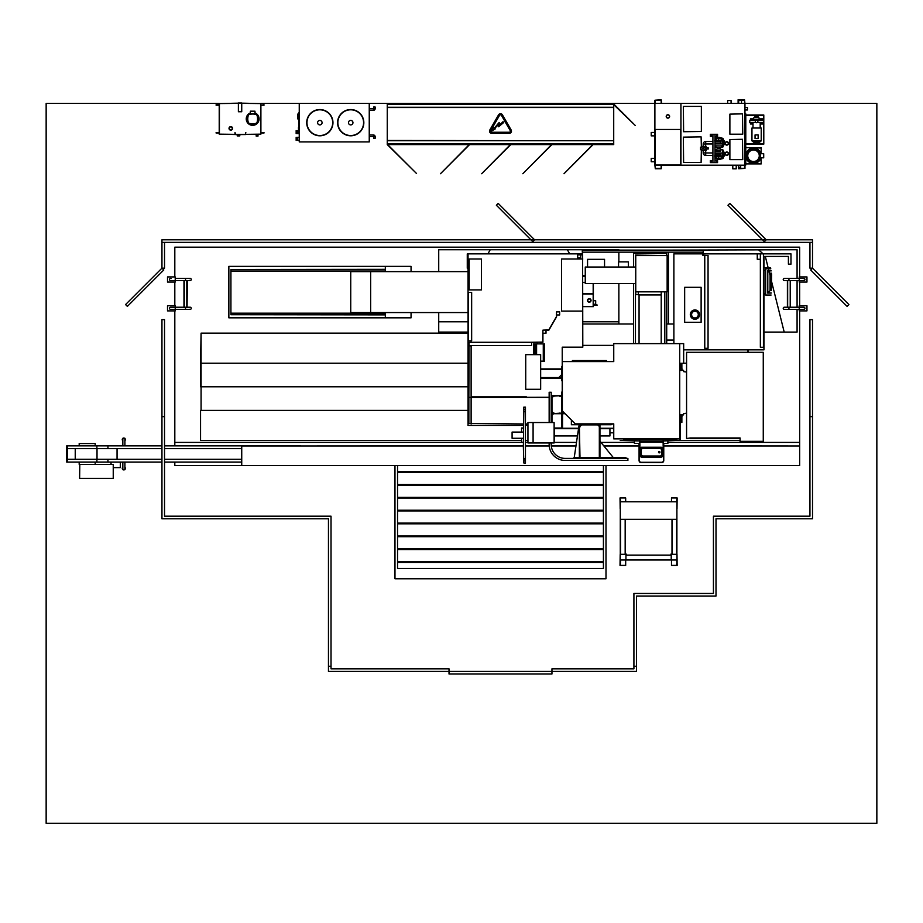 <?xml version="1.0" encoding="UTF-8"?>
<svg xmlns="http://www.w3.org/2000/svg" width="923" height="923" viewBox="0 0 923 923"><rect width="100%" height="100%" fill="white"/><g stroke="black" fill="none" stroke-linecap="round" stroke-linejoin="round"><path stroke-width="1.38" d="M219.247 103.422L46.15 103.422L46.15 823.258L876.85 823.258L876.85 103.422L744.965 103.422L744.965 168.367L738.688 168.782L738.273 165.182M661.583 103.422L661.168 99.811L654.892 100.226L654.892 129.462L680.932 129.462L680.932 103.422L260.874 103.422M763.136 253.86L758.475 249.741L797.08 249.741L797.08 278.4L797.08 249.741L668.402 250.098M668.402 252.164L668.402 324.008M765.317 256.432L784.204 332.095L797.08 332.095L797.08 309.401L797.08 332.095L763.956 332.095M797.08 307.221L797.08 280.58L797.08 307.221M487.921 253.86L490.194 249.752L438.725 249.752L438.725 271.639L438.725 249.752L618.86 249.741L567.391 249.752L569.676 253.86M438.725 312.562L438.725 332.095L468.042 332.095L438.725 332.084L438.725 321.792L468.042 321.792M582.805 321.792L618.86 321.792L618.86 324.008L618.86 283.511M618.86 261.89L618.86 252.164L618.86 261.89M174.816 442.394L523.364 442.394M525.522 442.394L527.944 442.394M554.527 442.394L576.206 442.394M601.208 442.394L634.436 442.394M667.883 442.394L799.653 442.394M174.816 462.077L174.816 465.55L394.975 465.55L394.975 578.779L605.996 578.779L605.996 465.55L799.653 465.55L799.653 310.889M799.653 276.923L799.653 247.168L174.816 247.168L174.816 276.923M174.816 282.069L174.816 305.744M174.816 310.889L174.816 445.867M799.653 305.744L799.653 282.069M397.548 465.55L397.548 568.487L603.423 568.487L603.423 465.55L241.734 465.55L241.734 445.994L523.364 445.994M525.522 445.994L549.22 445.994M551.285 445.994L575.664 445.994M604.127 445.994L639.062 445.994M663.764 445.994L799.653 445.994L799.653 465.55L603.423 465.55M582.805 275.481L585.251 275.481M521.564 440.456L200.556 440.456L200.556 410.412M468.042 333.145L201.076 333.145L201.076 410.412L468.042 410.412M468.042 363.201L200.556 363.201L200.556 386.806M468.042 386.806L201.076 386.806L201.076 333.145L200.556 363.201M740.096 440.456L680.239 440.456L680.239 422.469M747.665 349.852L747.665 352.321L747.665 349.852M686.574 363.201L683.666 363.201M748.184 349.852L748.184 352.321M468.042 271.639L350.74 271.639L350.74 312.562L370.654 312.562L370.654 271.639L370.654 312.562L468.042 312.562M411.058 271.639L411.058 266.366L385.329 266.366L385.329 271.639M385.329 312.562L385.329 317.835L411.058 317.835L411.058 312.562M385.329 314.72L230.923 314.72L385.329 314.881M230.923 314.72L230.923 313.174L385.329 313.174M230.923 313.174L230.923 271.027L385.329 271.027M230.923 271.027L230.923 269.481L385.329 269.481M230.923 269.481L385.329 269.331M385.329 317.835L228.858 317.835L228.858 266.366L385.329 266.366M582.805 324.008L633.559 324.008M666.706 324.008L673.882 324.008M679.628 438.887L680.239 440.456L679.813 428.237M613.749 432.818L609.93 432.818L609.93 428.237L613.749 428.699M599.95 435.956L609.93 435.956L609.93 428.699L599.95 428.699M554.527 428.699L578.271 428.699M554.527 435.956L577.175 435.956M613.749 428.237L599.95 428.237M578.34 428.237L562.534 428.237M561.507 428.237L554.527 428.237M613.749 345.375L582.805 345.375M606.388 361.585L606.388 360.558L572.41 360.558L572.41 361.585M562.534 413.723L565.107 413.723M571.383 420L571.383 424.742L579.102 424.742M600.204 424.742L611.268 424.742L612.272 424.072M639.581 439.348L625.736 439.348A3.092 3.092 0 0 1 625.771 438.887M674.598 438.887A3.092 3.092 0 0 1 674.632 439.348L663.256 439.348M663.106 439.348L639.731 439.348M613.749 424.095L611.787 423.865M663.256 440.871L679.213 440.352L663.256 440.952M663.106 440.952L639.731 440.952M639.581 440.952L620.233 440.433L639.581 440.871M639.731 440.871L663.106 440.871M623.313 439.048L628.875 439.51L623.313 439.048M677.055 439.198L671.494 439.51L677.055 439.198M613.749 438.887L679.72 438.887L679.72 343.621L613.749 343.621L613.749 361.585L562.372 361.585L562.372 410.989L575.248 423.865L613.749 423.865L613.749 438.887M612.272 424.015L613.749 424.015M679.743 438.379L679.743 421.961L681.359 421.961L681.439 419.642L681.439 422.03L679.813 422.03L679.743 438.379M663.256 438.887L663.256 455.512L663.106 439.048L639.731 439.048L640.158 455.512M639.581 438.887L639.581 455.512M660.349 448.37L642.489 448.37L641.035 449.582L642.489 448.128L660.349 448.128L661.226 447.251A1.546 1.546 0 0 1 662.679 448.705L661.226 447.251L641.612 447.251L640.158 448.705L640.158 455.674L641.612 457.127L661.226 457.127L662.679 455.674L662.679 448.705L661.803 449.582L661.803 454.797L660.349 456.25L661.56 454.797L661.56 449.582L660.349 448.128L661.56 449.582M661.56 454.797L662.679 455.674A1.546 1.546 0 0 1 661.133 457.127A1.546 1.546 0 0 0 661.203 457.127L660.349 456.25L642.489 456.25L641.035 454.797L641.035 449.582L640.158 448.705A1.546 1.546 0 0 1 641.612 447.251L642.489 448.37M661.203 447.251A1.546 1.546 0 0 0 661.133 447.251A1.546 1.546 0 0 1 662.679 448.705M641.277 449.582L641.277 454.797L640.158 455.674A1.546 1.546 0 0 1 640.158 455.581A1.546 1.546 0 0 0 641.612 457.127L642.489 456.008L660.349 456.008M662.679 455.65A1.546 1.546 0 0 0 662.679 455.581A1.546 1.546 0 0 1 661.226 457.127M662.679 455.512L663.256 455.512M663.256 442.498A2.054 2.054 0 0 1 663.752 443.836L663.545 460.542A1.846 1.846 0 0 1 661.699 462.388L641.139 462.596A2.054 2.054 0 0 1 639.074 460.542A2.054 2.054 0 0 0 641.139 462.596L661.699 462.596A2.054 2.054 0 0 0 663.764 460.542A2.054 2.054 0 0 1 661.699 462.596A2.054 2.054 0 0 0 663.764 460.542L663.752 443.836A2.054 2.054 0 0 0 663.256 442.486A2.054 2.054 0 0 1 663.764 443.836L663.764 460.542A2.054 2.054 0 0 1 661.699 462.596L641.139 462.596A2.054 2.054 0 0 1 639.074 460.542L639.074 443.836A2.054 2.054 0 0 1 639.581 442.486A2.054 2.054 0 0 0 639.074 443.836A2.054 2.054 0 0 1 639.581 442.486A2.054 2.054 0 0 0 639.074 443.836L639.293 443.836A1.846 1.846 0 0 1 639.581 442.844M639.731 442.336A2.054 2.054 0 0 1 641.139 441.782L661.699 441.99L641.139 441.782A2.054 2.054 0 0 0 639.731 442.325A2.054 2.054 0 0 1 641.139 441.782A2.054 2.054 0 0 0 639.731 442.325A2.054 2.054 0 0 1 641.139 441.782L661.699 441.782A2.054 2.054 0 0 1 663.106 442.325A2.054 2.054 0 0 0 661.699 441.782A2.054 2.054 0 0 1 663.106 442.325M659.241 452.881A0.715 0.715 0 0 0 659.957 452.166A0.715 0.715 0 0 0 659.241 451.462A0.715 0.715 0 0 0 658.526 452.166A0.715 0.715 0 0 0 659.241 452.881M659.241 452.812A0.646 0.646 0 0 0 659.887 452.166A0.646 0.646 0 0 0 659.241 451.52A0.646 0.646 0 0 0 658.595 452.166A0.646 0.646 0 0 0 659.241 452.812M635.462 267.035L635.462 255.094L664.802 255.556M664.802 291.841L664.802 343.621M635.462 343.621L635.462 283.511M634.436 439.348L634.436 440.871M634.436 440.952L634.436 443.421L639.12 443.421M667.883 440.952L667.883 443.421L663.718 443.421M667.883 439.348L667.883 440.871M666.706 255.556L666.706 253.398L633.559 253.398L633.559 267.035M633.559 283.511L633.559 343.621M666.706 343.621L666.706 291.841M661.226 291.841L661.203 343.621M639.062 294.679L661.203 294.933L639.062 294.933L639.062 343.621M635.751 283.511L585.251 283.511L585.251 267.035L635.751 267.035M635.751 255.556L635.751 291.841L667.144 291.841L667.144 255.556L635.751 255.556M618.56 267.035L618.56 261.89L628.332 261.89L628.332 267.035M587.57 267.035L587.57 259.317L604.553 259.317L604.553 267.035M639.062 443.421L639.062 446.767M661.226 294.679L638.324 294.679L638.324 291.841L635.751 291.841L635.751 294.679L638.324 294.679M562.222 366.489L562.222 347.175L582.805 347.175L582.609 253.86M582.448 253.86L468.042 253.86L468.042 425.411L523.364 425.411M562.222 392.16L562.222 380.634M469.161 259.005L469.161 289.891L481.46 289.891L481.46 259.005L469.161 259.005M582.805 259.005L561.576 259.005L561.576 311.097L582.805 311.097M577.66 254.886L577.66 257.978L580.752 257.978L580.752 254.886L577.66 254.886M468.042 268.27L467.269 268.27L467.269 253.86L468.042 253.86M673.882 340.068L666.706 340.068M704.768 255.406L704.768 348.306L708.056 348.306L708.056 255.406L702.911 255.406L702.911 252.164M694.95 309.966A4.627 4.627 0 0 1 699.576 314.593A4.627 4.627 0 0 1 694.95 319.231A4.627 4.627 0 0 0 699.576 314.593A4.627 4.627 0 0 0 694.95 309.966A4.627 4.627 0 0 0 690.312 314.593A4.627 4.627 0 0 0 694.95 319.231A4.627 4.627 0 0 1 690.312 314.593A4.627 4.627 0 0 1 694.95 309.966A4.627 4.627 0 0 0 690.312 314.593A4.627 4.627 0 0 0 694.95 319.231M684.658 287.318L684.658 322.312L701.122 322.312L701.122 287.318L684.658 287.318M702.911 253.86L673.882 253.86L673.882 343.621M683.666 349.852L763.956 349.852L763.956 256.432M760.356 253.86L760.356 347.279L763.436 347.279L763.436 253.86L703.072 253.86M763.436 256.432L788.404 256.432L788.404 264.151L790.976 264.151L790.976 253.86L763.436 253.86M757.264 253.86L757.264 259.271L760.356 259.271M788.404 256.432L788.404 261.578M529.802 345.583L531.602 345.583L531.602 342.283L469.069 342.283L469.069 345.583L529.802 345.583M531.602 342.283L537.336 342.283M540.809 342.283L542.92 342.283L542.92 333.226L546.012 333.226L546.012 330.134L548.897 330.134L556.557 316.854L556.557 314.951L559.65 314.951L559.65 311.87L556.557 311.87L556.361 316.808L548.781 329.926L542.92 330.134L542.712 342.075L530.31 342.283M471.653 340.841L471.653 292.464L468.561 292.464L468.561 340.841L471.653 340.841M549.15 397.282L471.122 397.386L471.122 423.449L468.861 423.449L468.861 397.386L471.122 397.386L471.122 346.09L469.069 345.583M469.069 344.291L468.861 397.386M468.861 423.449L523.364 423.969M525.522 423.969L527.944 423.969M526.398 396.867L471.122 396.867M526.398 397.386L549.15 397.386M471.122 423.969L471.122 397.386M706.314 255.406L703.072 255.256L703.072 252.164M582.448 252.164L582.448 254.736L579.206 254.886M580.752 254.886L582.609 254.886L582.609 252.164M582.298 252.164L703.222 252.164L703.222 250.098L582.298 250.098L582.298 252.164M680.574 421.961A0.773 0.773 0 0 0 681.347 421.188L681.347 414.75L680.724 414.75L680.724 421.338L679.72 421.338L680.724 421.338L680.724 417.323L679.72 417.323M679.72 367.919L680.724 367.919L680.724 363.904L679.72 363.904L680.724 363.904L680.724 370.492L681.347 370.492L681.347 364.054A0.773 0.773 0 0 0 680.574 363.281L683.666 363.281L683.666 343.621L679.72 343.621M679.813 422.469L681.866 422.469L681.866 416.296M681.866 368.946L681.866 363.281M686.574 413.204L683.608 413.619L683.608 414.9L682.062 414.9L682.062 416.296L681.347 414.75M681.347 370.492L682.062 368.946L682.062 370.331L683.608 370.331L683.608 371.623L686.574 372.038M679.72 370.331L680.643 368.946L680.724 370.492M680.724 414.75L680.643 416.296L679.72 414.9M740.096 437.964L690.173 437.964L740.096 437.964L740.096 441.356L763.263 441.356L763.263 352.321L686.574 352.321L686.574 438.529L690.173 437.964M757.079 352.321L722.086 352.321M690.173 438.529L740.096 438.529M561.507 378.188L540.659 378.188M540.659 377.576L561.507 377.576M562.372 380.634L561.507 380.634L561.507 366.489L562.372 366.489M558.75 377.576L561.507 374.819M561.507 369.546L540.659 369.546M540.659 368.935L561.507 368.935M525.729 388.087L525.729 355.851M537.198 343.898L537.348 342.202L540.809 342.202L540.947 343.898M534.798 354.651L534.798 343.898L544.524 343.898L544.524 361.158L543.278 361.158L543.278 343.898M533.621 354.651L533.621 343.898L534.798 343.898M536.586 354.651L536.586 343.898M540.659 361.158L543.278 361.158M540.659 389.287L540.659 354.651L525.729 354.651L525.729 389.287L540.659 389.287M579.102 423.865L579.102 424.892L600.204 424.892L600.204 423.865M551.204 442.959L551.204 444.505A13.891 13.891 0 0 0 565.107 458.396L627.894 458.396L627.894 460.45L565.107 460.45A15.956 15.956 0 0 1 549.15 444.505L549.15 442.959M549.15 422.526L549.15 392.263L551.204 392.263L551.204 422.526M562.372 392.16L561.507 392.16L561.507 428.284L562.534 428.284L562.534 411.15M625.944 458.396L625.944 457.623L573.956 457.623L573.956 458.396M551.977 422.526L551.977 395.344L551.204 395.344M579.979 457.623L579.367 424.892M579.979 426.945L579.979 424.892M579.979 455.57L579.367 455.57L579.367 426.945M579.367 457.623L579.367 455.57M599.327 424.892L599.327 455.57L599.95 455.57L599.95 457.623M599.327 455.57L599.327 457.623M599.327 426.945L599.95 426.945L599.95 455.57M599.95 424.892L599.95 426.945M581.525 424.892L579.979 426.438M599.327 426.438L597.792 424.892M579.102 424.892L574.221 457.623M613.334 457.623L599.95 441.159M551.977 396.221L561.507 395.609M559.442 396.221L561.507 396.221M554.042 396.221L554.042 395.609L559.442 395.609M551.977 395.609L554.042 395.609M561.507 413.1L551.977 413.723M554.042 413.1L551.977 413.1M559.442 413.1L559.442 413.723L554.042 413.723M561.507 413.723L559.442 413.723M551.977 411.566L553.523 413.1M553.523 396.221L551.977 397.767M554.123 428.03L561.507 428.03M553.523 413.723L551.977 415.269M527.944 422.526L527.944 442.959L533.09 442.959L533.09 422.526L527.944 422.526M533.09 422.526L554.123 422.526L554.123 442.959L533.09 442.959M554.527 428.03L554.123 442.959M527.944 440.456L525.522 440.456M527.944 425.018L525.522 425.018M523.364 438.275L512.092 438.275L512.092 432.091L523.364 432.091L521.564 432.068L521.564 428.007L523.364 428.007M523.364 442.359L521.564 442.359L521.564 438.298L523.364 438.298M523.803 462.977L525.452 463.231L523.803 462.977L523.364 446.917L523.803 411.716L525.452 411.716L525.452 407.135L523.803 407.135L525.452 407.389M523.803 458.95L525.452 458.95L525.452 411.716M525.452 462.977L525.452 458.95M523.803 458.65L525.452 458.65M523.803 407.389L523.803 411.416L525.452 411.416M620.279 519.314L676.894 519.314L676.894 554.331L671.229 554.331L671.229 559.996L625.944 559.996L625.944 554.331L620.279 554.331L620.279 501.754L676.894 501.754L676.894 498.235L676.64 501.754M676.894 554.85L676.894 508.527M620.279 554.85L620.279 508.527M673.294 559.996L623.879 559.996M671.494 501.754L671.494 497.97L677.147 497.97L676.997 508.781M676.997 554.596L677.147 565.395L671.494 565.395L671.494 560.099M676.64 565.141L676.894 561.276L676.64 565.141M671.229 559.996L676.894 559.996L676.894 561.276M676.64 559.996L676.64 561.276M625.171 554.077L626.198 554.077L626.198 555.104M670.975 555.104L670.975 554.077L672.002 554.077M676.894 559.996L676.894 554.331M676.894 519.314L676.894 501.754M625.679 560.099L625.679 565.395L620.025 565.395L620.175 554.596M620.175 508.781L620.025 497.97L625.679 497.97L625.679 501.754M620.279 565.141L620.533 561.276L620.279 565.141M620.533 559.996L620.533 561.276M620.279 554.331L620.279 561.276M620.279 501.754L620.279 498.235L620.533 501.754M620.279 559.996L625.944 559.996M449.016 668.852L331.022 668.852L331.022 666.268L328.45 666.268L328.45 671.425L449.016 671.425L449.016 668.852M633.916 666.268L633.916 668.852L551.954 668.852L551.954 671.425L636.489 671.425L636.489 666.268L633.916 666.268L636.489 666.279L636.489 596.027L716.006 596.027L716.006 518.772L812.517 518.772L812.517 319.635L809.944 319.635L809.944 516.199L713.433 516.199L713.433 593.454L633.916 593.454L633.916 666.279M161.952 239.807L161.952 242.38L812.517 242.38L812.517 239.807L161.952 239.807M164.525 242.437L161.952 242.437L161.952 268.166L125.563 304.567L127.386 306.378L163.775 269.989L161.952 268.166L164.525 268.166L164.525 242.437M812.517 242.437L809.944 242.437L809.944 268.166L812.517 268.166L812.517 242.437M810.694 269.989L847.083 306.378L848.906 304.567L812.517 268.166L810.694 269.989M766.194 239.807L729.805 203.418L727.982 205.241L764.371 241.63L766.194 239.807M534.59 239.807L498.189 203.418L496.366 205.241L532.767 241.63L534.59 239.807M551.954 671.425L449.016 671.425L449.016 673.998L551.954 673.998L551.954 671.425M331.022 666.279L331.022 516.199L164.525 516.199L164.525 319.635L161.952 319.635L161.952 518.772L328.45 518.772L328.45 666.279L331.022 666.279M164.525 416.654L161.952 416.654M812.517 416.654L809.944 416.654M603.423 562.419L397.548 562.419M603.423 561.692L397.548 561.692M603.423 549.543L397.548 549.543M603.423 548.827L397.548 548.827M603.423 536.678L397.548 536.678M603.423 535.963L397.548 535.963M603.423 523.814L397.548 523.814M603.423 523.087L397.548 523.087M603.423 510.95L397.548 510.95M603.423 510.223L397.548 510.223M603.423 498.074L397.548 498.074M603.423 497.359L397.548 497.359M603.423 485.21L397.548 485.21M603.423 484.494L397.548 484.494M603.423 472.345L397.548 472.345M603.423 471.618L397.548 471.618M596.073 304.555L597.25 305.075L593.385 305.075M596.073 305.075L593.651 305.075M593.385 304.278L595.681 304.278L595.681 300.725L593.385 300.725M590.732 300.436A1.454 1.454 0 0 0 589.266 298.983A1.454 1.454 0 0 0 587.813 300.436A1.454 1.454 0 0 0 589.266 301.902A1.454 1.454 0 0 0 590.732 300.436M587.49 300.436A1.777 1.777 0 0 0 589.266 302.213A1.777 1.777 0 0 0 591.043 300.436A1.777 1.777 0 0 0 589.266 298.66A1.777 1.777 0 0 0 587.49 300.436M582.805 306.621L593.385 306.621L593.385 293.802L582.805 293.802M582.805 306.413L593.177 306.413L593.177 294.01L582.805 294.01M582.805 293.699L593.385 293.699L593.385 283.511M582.805 293.491L593.177 293.491L593.177 283.511M582.805 276.358L585.251 276.358M582.805 282.369L585.251 282.369M257.99 136.131L257.99 134.666L256.19 134.666L256.19 136.131L257.99 136.131M263.99 132.497L260.897 133.016M263.99 133.016L261.163 133.016M219.213 133.016L216.12 133.016M218.959 132.497L216.12 132.497M219.213 105.222L216.12 105.222M218.959 104.703L216.12 104.703M263.99 104.703L260.897 105.222M263.99 105.222L261.163 105.222M252.671 124.063A11.757 11.757 0 0 1 249.083 123.497A1.546 1.546 0 0 1 248.079 122.494A11.757 11.757 0 0 1 248.079 115.329A1.546 1.546 0 0 1 249.083 114.325A11.757 11.757 0 0 1 256.259 114.325A1.546 1.546 0 0 1 257.252 115.329A11.757 11.757 0 0 1 257.252 122.494A1.546 1.546 0 0 1 256.259 123.497A11.757 11.757 0 0 1 252.671 124.063A11.757 11.757 0 0 0 256.259 123.497A1.546 1.546 0 0 0 257.252 122.494A11.757 11.757 0 0 0 257.252 115.329L257.009 115.398A1.292 1.292 0 0 0 256.179 114.567A11.503 11.503 0 0 0 249.164 114.567A1.292 1.292 0 0 0 248.322 115.398A11.503 11.503 0 0 0 248.322 122.424A1.292 1.292 0 0 0 249.164 123.255A11.503 11.503 0 0 0 256.179 123.255A1.292 1.292 0 0 0 257.009 122.424A11.503 11.503 0 0 0 257.009 115.398M250.352 112.906A6.438 6.438 0 0 0 252.671 125.343A6.438 6.438 0 0 0 254.979 112.906M254.979 113.99L254.979 111.187L250.352 111.187L250.352 113.99M232.25 128.378A1.454 1.454 0 0 0 230.796 126.924A1.454 1.454 0 0 0 229.331 128.378A1.454 1.454 0 0 0 230.796 129.843A1.454 1.454 0 0 0 232.25 128.378M229.019 128.378A1.777 1.777 0 0 0 230.796 130.155A1.777 1.777 0 0 0 232.573 128.378A1.777 1.777 0 0 0 230.796 126.601A1.777 1.777 0 0 0 229.019 128.378M238.388 103.157L219.213 103.572L219.213 134.147L237.223 134.562L237.223 135.9L239.795 135.9L239.795 134.562L260.897 134.147L260.897 103.572L241.734 103.157M245.772 134.354L260.701 134.147L260.701 103.572L241.734 103.364M238.388 103.364L219.42 103.572L219.42 134.147L235.065 134.354M238.388 111.752L241.734 111.752L241.734 103.007L238.388 103.007L238.388 111.752M235.019 133.789L235.019 132.497L235.423 134.354L245.414 134.354L245.818 132.497L245.414 134.562L235.423 134.562L235.215 133.789M298.729 118.94L297.702 118.882L297.702 114.106L298.729 114.048L298.729 116.494M298.729 121.121L298.475 118.929M298.729 130.651L298.729 124.213M298.729 123.567L298.729 121.767M298.475 129.232L298.475 127.432M332.961 122.667A13.13 13.13 0 0 0 319.831 109.549A13.13 13.13 0 0 0 306.713 122.667A13.13 13.13 0 0 0 319.831 135.796A13.13 13.13 0 0 0 332.961 122.667A13.13 13.13 0 0 0 319.831 109.549A13.13 13.13 0 0 0 306.713 122.667A13.13 13.13 0 0 1 319.831 109.549A13.13 13.13 0 0 1 332.961 122.667A13.13 13.13 0 0 0 319.831 109.549A13.13 13.13 0 0 0 306.713 122.667A13.13 13.13 0 0 1 319.831 109.549A13.13 13.13 0 0 1 332.961 122.667A13.13 13.13 0 0 0 319.831 109.549A13.13 13.13 0 0 0 306.713 122.667A13.13 13.13 0 0 1 319.831 109.549A13.13 13.13 0 0 1 332.961 122.667A13.13 13.13 0 0 0 319.831 109.549A13.13 13.13 0 0 0 306.713 122.667M306.967 122.667A12.864 12.864 0 0 1 319.831 109.802A12.864 12.864 0 0 1 332.695 122.667A12.864 12.864 0 0 1 319.831 135.531A12.864 12.864 0 0 1 306.967 122.667M317.593 122.667A2.238 2.238 0 0 1 319.831 120.428A2.238 2.238 0 0 1 322.069 122.667A2.238 2.238 0 0 1 319.831 124.905A2.238 2.238 0 0 1 317.593 122.667M337.853 122.667A12.864 12.864 0 0 1 350.717 109.802A12.864 12.864 0 0 1 363.581 122.667A12.864 12.864 0 0 1 350.717 135.531A12.864 12.864 0 0 1 337.853 122.667M348.479 122.667A2.238 2.238 0 0 1 350.717 120.428A2.238 2.238 0 0 1 352.955 122.667A2.238 2.238 0 0 1 350.717 124.905A2.238 2.238 0 0 1 348.479 122.667M363.835 122.667A13.13 13.13 0 0 0 350.717 109.549A13.13 13.13 0 0 0 337.587 122.667A13.13 13.13 0 0 0 350.717 135.796A13.13 13.13 0 0 0 363.835 122.667A13.13 13.13 0 0 0 350.717 109.549A13.13 13.13 0 0 0 337.587 122.667A13.13 13.13 0 0 1 350.717 109.549A13.13 13.13 0 0 1 363.835 122.667A13.13 13.13 0 0 0 350.717 109.549A13.13 13.13 0 0 0 337.587 122.667A13.13 13.13 0 0 1 350.717 109.549A13.13 13.13 0 0 1 363.835 122.667A13.13 13.13 0 0 0 350.717 109.549A13.13 13.13 0 0 0 337.587 122.667A13.13 13.13 0 0 1 350.717 109.549A13.13 13.13 0 0 1 363.835 122.667A13.13 13.13 0 0 0 350.717 109.549A13.13 13.13 0 0 0 337.587 122.667M375.165 136.766L373.619 136.766L373.365 134.966A1.8 1.8 0 0 1 375.165 136.766L375.165 138.312L374.392 138.312L375.165 138.312M375.165 108.568L373.619 108.568L373.365 110.368A1.8 1.8 0 0 0 375.165 108.568L375.165 107.022L374.392 107.022L375.165 107.022M299.248 140.377L297.702 140.377L297.702 137.285L299.248 137.285M299.248 133.685L297.702 133.685L297.702 130.593L298.475 130.593M299.248 103.422L299.248 141.923L369.246 141.923L369.246 103.422M358.955 141.923L309.54 141.923M298.729 132.451L298.729 112.894M296.156 133.685L296.156 130.593M296.156 140.377L296.156 137.285M374.392 107.022L373.619 107.022L374.392 107.022M374.392 138.312L373.619 138.312L374.392 138.312M551.954 144.588L522.845 173.709L551.596 144.588M510.777 144.588L481.668 173.709L510.419 144.588M469.611 144.588L440.49 173.709L469.242 144.588M387.256 103.422L387.256 144.588L416.55 173.524L387.625 144.588M387.256 104.449L613.714 104.449L613.714 107.541L387.256 107.541M387.256 107.276L613.714 107.276M387.256 143.561L613.714 143.561L613.714 140.734L387.256 140.734M387.256 140.481L613.714 140.734M593.131 144.588L564.011 173.709L592.762 144.588M613.714 104.657L635.186 125.401L613.714 103.93M387.256 144.588L613.714 144.588L613.714 143.561M613.714 140.481L613.714 107.541M613.714 104.449L613.714 103.422M509.277 133.339A2.204 2.204 0 0 0 511.192 130.039L502.4 114.81A2.204 2.204 0 0 0 498.582 114.81L489.79 130.039A2.204 2.204 0 0 0 491.694 133.339L509.277 133.339M501.443 115.363A1.108 1.108 0 0 0 499.528 115.363L490.736 130.581A1.108 1.108 0 0 0 491.694 132.243L509.277 132.243A1.108 1.108 0 0 0 510.234 130.581L501.443 115.363M495.213 128.92L494.67 128.355L498.639 124.49L498.639 126.763L503.727 122.471L502.989 121.721L499.181 125.424L499.181 122.471L494.37 128.101L493.713 127.443L491.728 130.974L495.213 128.92M655.042 165.021L680.782 165.021L655.042 165.021L655.042 129.462M667.917 117.982A1.546 1.546 0 0 0 669.463 116.436A1.546 1.546 0 0 0 667.917 114.902A1.546 1.546 0 0 0 666.371 116.436A1.546 1.546 0 0 0 667.917 117.982M667.917 114.74A1.696 1.696 0 0 0 666.21 116.436A1.696 1.696 0 0 0 667.917 118.144A1.696 1.696 0 0 0 669.613 116.436A1.696 1.696 0 0 0 667.917 114.74M729.885 159.621L742.75 159.621L742.496 139.292L729.885 139.546L729.885 159.621M729.885 134.193L742.75 134.193L742.496 113.864L729.885 114.129L729.885 134.193M701.365 106.399L683.355 106.399L683.608 131.724L701.365 131.47L701.365 106.399M701.365 147.172L701.111 136.869L683.355 137.135L683.608 162.448L701.111 162.448L701.365 149.745M744.549 165.182L744.549 168.367L738.688 168.367L738.688 165.182M744.549 103.422L744.549 100.226L738.688 100.226L738.688 103.422M738.273 103.422L738.688 99.811L744.549 99.811L744.965 103.422L680.932 103.422M740.684 165.182L740.684 167.386L738.688 167.386M736.219 165.182L736.219 168.851L732.804 168.851L732.804 165.182M654.892 161.744L651.223 161.744L651.223 158.329L654.892 158.329M654.892 135.854L651.223 135.854L651.223 132.439L654.892 132.439M744.965 146.503L745.784 146.503L745.784 165.021L744.965 165.021M744.965 163.486L745.784 163.486L745.784 148.038L744.965 148.038M760.944 157.821A7.719 7.719 0 0 1 745.784 155.768A7.719 7.719 0 0 1 760.944 153.703L761.221 147.634L745.784 147.634L761.071 148.038M761.221 163.89L745.784 163.89L761.221 163.89L760.933 157.868M744.965 113.864L745.784 113.864L745.784 145.257L744.965 145.257M745.784 144.126L763.794 144.126L763.794 114.994L745.784 114.994M711.379 161.894L711.379 161.26L711.379 161.894M716.525 161.894L716.525 161.26L716.525 161.894M716.525 135.646L716.525 135.012L716.525 135.646M711.379 135.646L711.379 135.012L711.379 135.646M744.965 107.472L747.434 107.472L747.434 109.964L744.965 109.964M727.659 103.422L727.659 100.515L731.074 100.515L731.074 103.422M738.112 103.422L738.112 99.742L741.527 99.811M741.527 100.226L741.527 103.422M726.793 144.865A1.454 1.454 0 0 0 728.247 143.411A1.454 1.454 0 0 0 726.793 141.957A1.454 1.454 0 0 0 725.34 143.411A1.454 1.454 0 0 0 726.793 144.865M726.793 141.704A1.708 1.708 0 0 0 725.086 143.411A1.708 1.708 0 0 0 726.793 145.119A1.708 1.708 0 0 0 728.501 143.411A1.708 1.708 0 0 0 726.793 141.704M726.793 155.156A1.454 1.454 0 0 0 728.247 153.703A1.454 1.454 0 0 0 726.793 152.249A1.454 1.454 0 0 0 725.34 153.703A1.454 1.454 0 0 0 726.793 155.156M726.793 151.995A1.708 1.708 0 0 0 725.086 153.703A1.708 1.708 0 0 0 726.793 155.41A1.708 1.708 0 0 0 728.501 153.703A1.708 1.708 0 0 0 726.793 151.995M720.794 150.922L714.979 150.922L714.979 145.984L720.794 145.984L714.979 145.834L714.979 138.773L720.794 138.623L714.979 138.623L714.979 134.297L710.341 134.297L710.341 136.362L712.914 136.362M712.914 160.544L710.341 160.544L710.341 162.61L714.979 162.61L714.979 158.283L720.794 158.283L714.979 158.133L714.979 151.084L720.794 151.084M680.782 129.462L680.782 165.021M680.932 129.462L680.932 165.182L654.892 165.182L654.892 129.462M680.932 165.182L744.965 165.182M714.979 136.362L717.552 136.362L717.552 134.297L714.979 134.297M714.979 162.61L717.552 162.61L717.552 160.544L714.979 160.544M712.914 162.61L712.914 134.297M720.794 158.283L722.697 158.283L722.697 156.229L714.979 156.229M720.794 158.133L722.697 158.133M720.794 138.773L722.697 138.773L720.794 138.623M722.697 138.773L722.697 140.677L714.979 140.677M722.697 151.084L722.697 152.987L714.979 152.987M714.979 143.919L722.697 143.919L722.697 145.984L720.794 145.984M720.794 145.834L722.697 145.834M753.503 162.552A6.796 6.796 0 0 1 746.707 155.768A6.796 6.796 0 0 1 753.503 148.972A6.796 6.796 0 0 1 760.298 155.768A6.796 6.796 0 0 1 753.503 162.552M753.503 161.525A5.769 5.769 0 0 1 747.745 155.768A5.769 5.769 0 0 1 753.503 149.999A5.769 5.769 0 0 1 759.271 155.768A5.769 5.769 0 0 1 753.503 161.525M759.975 157.821L763.702 157.821L763.702 153.703L759.975 153.703M761.833 119.736L761.163 119.459M761.487 123.59L761.487 122.874L761.487 123.59M760.194 128.02L760.194 122.459L760.194 124.005L762.767 124.005L762.767 122.459M762.767 120.128L762.767 118.859L760.194 118.882M752.026 119.459L751.357 119.736M751.703 123.59L751.703 122.874L751.703 123.59M750.422 122.459L750.422 124.005L752.995 124.005M752.995 118.882L750.422 118.859L750.422 120.128M755.187 117.209L758.002 117.209L758.002 116.436L755.187 116.436L752.476 119.275L749.753 120.405L749.753 122.459L755.822 122.459M758.002 117.209L760.714 119.275L752.476 119.275M760.714 119.275L763.436 120.405L757.368 120.405M755.822 120.405L749.753 120.405M763.436 120.405L763.436 122.459L757.368 122.459M752.995 122.459L752.995 128.02M759.629 142.177L753.56 142.177L751.957 140.884L761.221 140.884L759.629 142.177M761.221 140.884L761.221 128.02L751.957 128.02L751.957 140.884M755.049 134.92L755.049 138.519L758.141 138.519L758.141 134.92L755.049 134.92M712.914 155.433L705.714 155.433A2.527 2.527 0 0 1 703.188 152.906L703.188 150.518M712.914 152.953L705.714 152.953L705.657 150.518M703.188 146.399L703.188 144A2.527 2.527 0 0 1 705.714 141.484L712.914 141.484M705.657 146.399L705.714 143.953L712.914 143.953M704.168 147.68A0.773 0.773 0 0 0 703.395 148.453A0.773 0.773 0 0 0 704.214 149.226L708.322 148.972L708.322 147.945L704.214 147.68A0.773 0.773 0 0 0 704.168 147.68M702.115 149.745L700.569 149.745L700.569 147.172L702.115 147.172M706.222 147.807L706.222 146.399L702.115 146.399L702.115 150.518L706.222 150.518L706.222 149.099M720.436 153.679L720.436 154.706L720.436 153.679M716.467 159.021L714.979 158.652M723.563 156.46L723.17 158.064A0.773 0.773 0 0 1 722.605 158.629L721.001 159.021M721.001 149.364L722.605 149.757A0.773 0.773 0 0 1 723.17 150.322L723.563 151.926M714.979 149.722L716.467 149.364M714.61 155.999L722.547 155.999L722.547 152.987M714.979 155.999L722.547 156.229M715.025 153.426L715.025 154.96L720.944 154.96L720.944 153.426L715.025 153.426M720.436 142.2L720.436 143.227L720.436 142.2M716.467 147.542L714.979 147.184M723.563 144.98L723.17 146.584A0.773 0.773 0 0 1 722.605 147.149L721.001 147.542M721.001 137.885L722.605 138.277A0.773 0.773 0 0 1 723.17 138.842L723.563 140.458M714.979 138.254L716.467 137.885M714.979 140.919L722.547 140.677M715.025 141.946L715.025 143.492L720.944 143.492L720.944 141.946L715.025 141.946M722.571 152.133L723.655 152.133A5.33 5.33 0 0 0 714.979 150.414M715.313 158.283A5.33 5.33 0 0 0 722.155 158.283M722.697 157.764A5.33 5.33 0 0 0 723.655 156.252L722.571 156.252M721.209 157.175L721.474 156.229M718.821 156.16L718.729 157.175L718.821 156.16A1.961 1.961 0 0 0 719.513 155.999M718.648 156.16A1.961 1.961 0 0 1 717.956 155.999L718.729 155.999M715.994 156.229L716.26 157.175L716.536 156.229M722.547 154.51L724.082 154.51L724.082 156.252L722.697 156.252M724.082 154.51L724.082 152.133L722.697 152.133M724.082 153.876L722.547 153.876M714.979 146.492A5.33 5.33 0 0 0 723.655 144.773L722.571 144.773M723.655 140.654A5.33 5.33 0 0 0 722.697 139.154M722.155 138.623A5.33 5.33 0 0 0 715.313 138.623M722.547 143.919L722.547 140.931L719.513 140.919A1.961 1.961 0 0 0 718.821 140.757L718.729 139.731L718.821 140.757M722.697 144.773L724.082 144.773L724.082 140.654L722.697 140.654M724.082 142.396L722.547 142.396M724.082 143.042L722.547 143.042M718.648 140.757A1.961 1.961 0 0 0 717.956 140.919L714.61 140.919M716.26 139.731L716.26 140.757L716.26 139.731M721.209 139.731L720.932 140.677M654.892 165.182L655.307 168.782L661.168 168.782L661.583 165.182M661.168 165.182L661.168 168.367L655.307 168.367L655.307 165.182M661.168 103.422L661.168 100.226L655.307 100.226L655.307 103.422M756.595 120.152A1.292 1.292 0 0 0 755.302 121.432A1.292 1.292 0 0 0 756.595 122.724A1.292 1.292 0 0 0 757.875 121.432A1.292 1.292 0 0 0 756.595 120.152M797.68 445.994L663.764 445.867M639.062 445.867L604.023 445.867M575.675 445.867L551.273 445.867M549.208 445.867L525.522 445.867M523.364 445.867L300.667 445.994M161.952 445.867L67.171 445.867L66.733 462.077L66.733 445.867L67.171 462.077L67.287 445.867L67.287 462.077L161.952 462.077M161.952 459.296L67.287 459.296L67.287 462.077M161.952 448.647L75.236 448.647L75.236 459.296M67.287 445.867L67.287 448.647L75.236 448.647M241.734 462.077L164.525 462.077M241.734 459.296L164.525 459.296M241.734 448.647L164.525 448.647M300.667 445.867L164.525 445.867M151.672 462.077L123.544 462.077M124.893 462.331L124.893 469.669L122.84 469.669L122.84 462.077L122.84 469.669M123.809 469.922A1.546 1.546 -90 0 1 122.955 469.669A1.546 1.546 -90 0 0 123.809 469.922L123.809 469.922A1.546 1.546 -90 0 0 124.663 469.669M122.817 469.565A1.546 1.546 -90 0 1 122.817 467.2A1.546 1.546 -90 0 0 122.817 469.565M124.893 467.28A1.546 1.546 -90 0 1 124.893 469.484M79.182 464.396L79.182 462.077L79.182 464.396L79.793 464.396L79.62 478.391L79.793 464.396L113.241 464.396L113.241 478.391L79.793 478.391M95.184 464.396L95.184 462.077M151.672 445.867L126.197 445.867M126.197 445.601L123.544 445.867M124.893 445.601L124.893 438.275L122.84 438.275L122.84 445.867L122.84 438.275M122.263 439.556A1.546 1.546 90 0 0 122.817 440.744A1.546 1.546 90 0 1 122.817 438.367A1.546 1.546 90 0 0 122.263 439.556M124.893 440.652A1.546 1.546 90 0 0 124.893 438.46M123.809 438.01A1.546 1.546 90 0 0 122.955 438.275A1.546 1.546 90 0 1 123.809 438.01L123.809 438.01A1.546 1.546 90 0 1 124.663 438.275M79.228 443.548L79.228 445.867L79.182 443.548L95.184 443.548L95.184 445.867M110.968 464.396L110.968 462.077M111.037 464.396L111.037 462.077L120.302 462.077L120.302 467.615L113.241 467.615M765.629 270.335L765.629 293.491M770.555 267.762L763.956 267.762M765.675 293.491L763.956 293.491M765.675 270.335L763.956 270.335M771.213 293.076L767.636 293.076L767.636 270.739L771.155 270.739M771.097 295.037L765.675 295.037L765.675 268.789L770.786 268.789M767.786 292.926L767.786 270.901L767.798 292.926L771.213 292.926L767.786 292.926L770.07 290.641L770.07 273.185L771.478 273.185M771.363 290.641L770.07 290.641L771.086 289.626L771.57 274.189M767.786 270.901L771.178 270.901L767.798 270.901L771.086 274.189M771.593 274.454L771.432 289.372M765.675 294.783L763.956 294.783M784.838 280.454A1.096 1.096 0 0 1 784.308 280.58L788.946 280.58L788.946 278.4L799.237 278.4L799.237 280.58L788.946 280.58L799.237 280.58L799.237 282.069L806.956 282.069L806.956 276.923L799.237 276.923L799.237 278.4L803.864 278.4A1.096 1.096 0 0 0 803.345 278.538M806.956 305.744L799.237 305.744L799.237 310.889L806.956 310.889L806.956 305.744M787.4 280.58L787.4 307.221L787.4 280.58L784.308 280.58A1.096 1.096 0 0 1 783.223 279.496A1.096 1.096 0 0 1 784.838 278.538M799.237 280.58L803.864 280.58A1.096 1.096 0 0 1 803.345 280.454A1.096 1.096 0 0 0 803.864 280.58L803.864 280.58A1.096 1.096 0 0 0 804.96 279.496A1.096 1.096 0 0 0 803.864 278.4L799.237 278.4M784.308 280.58A1.096 1.096 0 0 1 783.223 279.496A1.096 1.096 0 0 0 784.308 280.58A1.096 1.096 0 0 1 783.223 279.496A1.096 1.096 0 0 1 784.308 278.4L788.311 278.4M786.534 307.221L784.308 307.221A1.096 1.096 0 0 1 784.838 307.359A1.096 1.096 0 0 0 784.308 307.221L784.308 307.221A1.096 1.096 0 0 0 783.223 308.317A1.096 1.096 0 0 0 784.838 309.274M803.864 309.401L788.946 309.401L788.946 307.221L803.864 307.221A1.096 1.096 0 0 0 803.345 307.359A1.096 1.096 0 0 1 803.864 307.221L803.864 307.221A1.096 1.096 0 0 1 804.96 308.317A1.096 1.096 0 0 1 803.345 309.274M788.946 307.221L784.308 307.221A1.096 1.096 0 0 0 783.223 308.317A1.096 1.096 0 0 0 784.308 309.401L788.946 309.401M790.48 280.58L790.48 307.221L790.48 280.58M170.605 307.221A1.096 1.096 0 0 0 169.509 308.317A1.096 1.096 0 0 1 171.124 307.359A1.096 1.096 0 0 0 170.605 307.221L175.232 307.221L175.232 309.401L185.523 309.401L185.523 307.221L175.232 307.221L175.232 305.744L167.513 305.744L167.513 310.889L175.232 310.889L175.232 309.401L170.605 309.401A1.096 1.096 0 0 0 171.124 309.274M167.513 282.069L175.232 282.069L175.232 276.923L167.513 276.923L167.513 282.069M189.63 307.359A1.096 1.096 0 0 1 190.161 307.221L190.161 307.221A1.096 1.096 0 0 1 191.246 308.317A1.096 1.096 0 0 1 189.63 309.274M169.509 308.317A1.096 1.096 0 0 0 170.605 309.401M185.523 307.221L190.161 307.221A1.096 1.096 0 0 1 191.246 308.317A1.096 1.096 0 0 1 190.161 309.401L185.523 309.401M188.2 280.58L190.161 280.58A1.096 1.096 0 0 1 189.63 280.454A1.096 1.096 0 0 0 190.161 280.58L190.161 280.58A1.096 1.096 0 0 0 191.246 279.496A1.096 1.096 0 0 0 189.63 278.538M182.95 280.58L170.605 280.58A1.096 1.096 0 0 0 171.124 280.454A1.096 1.096 0 0 1 170.605 280.58L170.605 280.58A1.096 1.096 0 0 1 169.509 279.496A1.096 1.096 0 0 1 171.124 278.538M175.232 280.58L190.161 280.58A1.096 1.096 0 0 0 191.246 279.496A1.096 1.096 0 0 0 190.161 278.4L175.232 278.4M183.977 307.221L183.977 280.58L183.977 307.221M187.069 280.58L187.069 307.221L187.369 280.58M641.277 454.797L642.489 456.008M640.158 455.674A1.546 1.546 0 0 0 641.612 457.127M641.612 447.251A1.546 1.546 0 0 0 640.158 448.705M639.939 455.512L639.939 448.82M662.899 455.512L662.899 448.82M663.106 442.786A1.754 1.754 0 0 0 661.699 442.094L641.139 442.094A1.754 1.754 0 0 0 639.731 442.786M639.581 443.04A1.754 1.754 0 0 0 639.385 443.836L639.385 460.542A1.754 1.754 0 0 0 641.139 462.285L661.699 462.285A1.754 1.754 0 0 0 663.452 460.542L663.452 443.836A1.754 1.754 0 0 0 663.256 443.04M639.581 442.498A2.054 2.054 0 0 0 639.085 443.836L639.085 460.542L639.385 443.836M639.731 442.636A1.846 1.846 0 0 1 641.139 441.99L641.139 442.094M641.139 462.285L641.139 462.388A1.846 1.846 0 0 1 639.293 460.542L639.385 460.542M661.699 462.285L661.699 462.596A2.054 2.054 0 0 0 663.752 460.542L663.452 460.542M661.699 442.094L661.699 441.99A1.846 1.846 0 0 1 663.106 442.636M663.256 442.844A1.846 1.846 0 0 1 663.545 443.836L663.452 443.836M694.95 317.939A3.346 3.346 0 0 0 698.296 314.593A3.346 3.346 0 0 0 694.95 311.247A3.346 3.346 0 0 0 691.604 314.593A3.346 3.346 0 0 0 694.95 317.939M535.917 354.651L535.917 343.898M543.416 343.898L543.416 361.158M536.39 343.898L536.39 354.651M523.803 460.923L525.452 460.923M523.803 409.454L525.452 409.454M625.171 554.331L625.171 519.314M620.533 554.331L620.533 519.314M671.229 555.104L625.944 555.104M671.229 559.742L625.944 559.742M672.002 519.314L672.002 554.331M676.64 519.314L676.64 554.331M249.164 123.255L249.083 123.497A1.546 1.546 0 0 1 248.079 122.494A11.757 11.757 0 0 1 248.079 115.329A1.546 1.546 0 0 1 249.083 114.325A11.757 11.757 0 0 1 256.259 114.325A1.546 1.546 0 0 1 257.252 115.329M238.388 103.318L241.734 103.318M763.794 115.41L745.784 115.41M763.794 143.723L745.784 143.723M703.188 152.906L705.657 152.906M705.714 155.433L705.714 152.953M705.714 141.484L705.714 143.953M703.188 144L705.657 144M724.082 152.399L722.697 152.399M724.082 153.703L722.547 153.703M724.082 154.683L722.547 154.683M724.082 155.987L722.547 155.987M724.082 140.931L722.547 140.931M724.082 142.223L722.547 142.223M724.082 143.203L722.547 143.203M724.082 144.507L722.697 144.507M97.019 448.647L97.019 459.296M96.892 459.296L96.892 462.077M96.892 445.867L96.892 448.647M107.945 459.296L107.945 462.077M117.059 448.647L117.059 459.296M107.945 445.867L107.945 448.647M67.333 448.647L67.333 459.296M771.409 289.776L770.936 274.039L771.559 274.039M803.864 307.221A1.096 1.096 0 0 1 804.96 308.317M790.226 280.58L790.226 307.221M787.654 280.58L787.654 307.221M803.864 280.58A1.096 1.096 0 0 0 804.96 279.496M185.523 280.58L185.523 278.4M190.161 307.221A1.096 1.096 0 0 1 191.246 308.317A1.096 1.096 0 0 0 190.161 307.221M170.605 280.58A1.096 1.096 0 0 1 169.509 279.496M184.242 307.221L184.242 280.58M186.815 307.221L186.815 280.58M373.365 134.966L369.246 134.966M373.365 108.822L369.246 108.822M373.619 108.568L373.619 107.022M373.365 110.368L369.246 110.368M373.619 136.766L373.619 138.312M373.365 136.512L369.246 136.512M791.519 278.4L788.946 278.4M787.688 278.4L786.811 278.4"/></g></svg>
